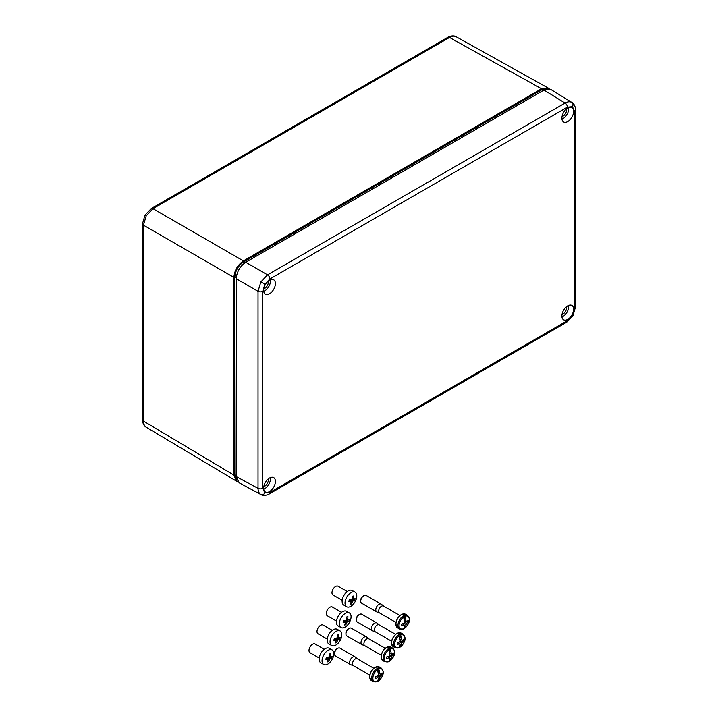 <?xml version="1.0" encoding="UTF-8"?>
<svg xmlns="http://www.w3.org/2000/svg" width="718" height="718" viewBox="0 0 718 718"><rect width="100%" height="100%" fill="white"/><g stroke="black" fill="none" stroke-linecap="round" stroke-linejoin="round"><path stroke-width="1.08" d="M324.267 649.296L315.058 643.983A5.044 2.854 120 0 0 309.216 648.955A5.044 2.854 120 0 0 310.014 652.734L319.223 658.038M332.129 649.943L329.239 648.282A8.41 4.757 120 0 0 319.51 656.566A8.41 4.757 120 0 0 320.838 662.858L323.719 664.518A8.41 4.757 120 0 0 333.457 656.234A8.41 4.757 120 0 0 332.129 649.943A8.41 4.757 120 0 0 322.4 658.226A8.41 4.757 120 0 0 323.719 664.518M331.895 657.329L331.626 658.235L330.074 658.765A1.84 1.041 -60 0 1 329.607 659.295L328.584 661.7L327.264 661.933L328.279 659.537A1.84 1.041 -60 0 1 328.063 659.124L325.846 659.277L326.331 657.455L328.548 657.302A1.84 1.041 -60 0 1 329.015 656.764L329.374 653.981L330.702 653.748L330.343 656.53A1.84 1.041 -60 0 1 330.558 656.934L332.111 656.405L331.895 657.329M326.977 658.505L327.139 657.876L329.607 659.295M327.803 660.775L328.584 661.7M326.187 658.047L328.063 659.124M329.176 655.857L330.343 656.53M329.131 656.117L330.558 656.934M328.781 657.132L331.626 658.235M327.686 657.383L330.074 658.765M327.139 657.876A1.84 1.041 120 0 0 327.579 657.392M341.535 612.328L332.317 607.015A5.044 2.854 120 0 0 326.484 611.987A5.044 2.854 120 0 0 327.282 615.757L336.491 621.07M349.397 612.975L346.507 611.314A8.41 4.757 120 0 0 336.778 619.598A8.41 4.757 120 0 0 338.097 625.89L340.987 627.55A8.41 4.757 120 0 0 350.716 619.266A8.41 4.757 120 0 0 349.397 612.975A8.41 4.757 120 0 0 339.659 621.258A8.41 4.757 120 0 0 340.987 627.55M349.163 620.361L348.894 621.258L347.341 621.788A1.84 1.041 -60 0 1 346.866 622.327L345.852 624.723L344.523 624.965L345.546 622.569A1.84 1.041 -60 0 1 345.322 622.156L343.114 622.3L343.599 620.478L345.807 620.334A1.84 1.041 -60 0 1 346.282 619.796L346.632 617.013L347.961 616.771L347.602 619.553A1.84 1.041 -60 0 1 347.826 619.966L349.379 619.437L349.163 620.361M344.245 621.528L344.407 620.908L346.866 622.327M345.071 623.807L345.852 624.723M343.446 621.07L345.322 622.156M346.435 618.88L347.602 619.553M346.399 619.14L347.826 619.966M346.049 620.164L348.894 621.258M344.954 620.415L347.341 621.788M344.407 620.908A1.84 1.041 120 0 0 344.837 620.424M334.507 653.847L334.507 652.931A3.366 1.939 -60 0 1 336.886 648.812L337.675 648.354A4.487 2.594 120 0 0 334.507 653.847A4.487 2.594 120 0 0 335.432 655.902L350.501 664.608A4.487 2.594 -60 0 1 349.819 661.009A4.487 2.594 -60 0 1 352.744 657.06A4.487 2.594 -60 0 1 354.988 656.835A4.487 2.594 -60 0 1 355.204 656.979L357.376 658.792M353.498 665.73A3.985 2.298 -60 0 1 353.292 665.631A3.985 2.298 -60 0 1 352.682 662.445A3.985 2.298 -60 0 1 355.284 658.936A3.985 2.298 -60 0 1 357.277 658.738A3.985 2.298 -60 0 1 357.465 658.864M353.391 665.694L350.734 664.715A4.487 2.594 -60 0 1 350.501 664.608M380.728 674.166L382.039 674.597A15.67 9.047 180 0 1 380.531 675.961A2.226 1.283 -60 0 1 379.84 677.164A15.67 9.047 60 0 1 379.418 679.147A15.679 9.128 59.6 0 1 378.691 680.745A7.252 4.182 120 0 0 383.107 672.335A7.252 4.182 120 0 0 378.691 669.023L378.35 668.44A7.718 4.461 120 0 0 377.65 668.79A7.718 4.461 120 0 0 376.95 669.248L377.282 669.831A7.252 4.182 120 0 0 372.857 678.25A7.252 4.182 120 0 0 377.282 681.561A15.679 8.975 -119.6 0 0 377.991 679.973A15.688 11.138 -164.6 0 1 377.982 679.973A15.67 9.047 60 0 0 378.413 677.98A2.226 1.283 -60 0 1 377.946 677.837A2.226 1.283 -60 0 1 377.722 677.586A15.67 9.047 180 0 1 375.361 678.456A15.688 6.336 -108.2 0 0 375.361 676.805A15.67 9.047 180 0 0 377.722 675.934A2.226 1.283 -60 0 1 378.413 674.74A15.67 9.047 60 0 0 377.982 672.254A15.688 6.336 168.2 0 1 377.982 672.254A15.679 8.975 -119.6 0 0 377.282 669.831M376.95 681.759L376.95 681.759A7.718 4.461 120 0 0 377.65 681.4A7.718 4.461 120 0 0 378.35 680.951L378.35 678.42M378.691 669.023A15.679 9.128 59.6 0 1 379.409 671.438A15.67 9.047 60 0 1 379.84 673.915A2.226 1.283 -60 0 1 380.172 673.978A2.226 1.283 -60 0 1 380.531 674.31A15.67 9.047 180 0 0 382.039 672.945A15.688 11.138 -135.4 0 1 382.039 674.597M379.418 679.147A15.688 11.138 -164.6 0 1 379.409 679.156L378.377 678.241L379.418 679.147M379.418 671.429A15.688 6.336 168.2 0 1 379.409 671.438L378.35 671.168L378.35 668.44M378.189 673.206L380.531 674.31M378.278 674.902L380.531 675.961M378.215 673.34L379.077 673.628M377.722 677.586L376.223 676.527M379.84 677.164L377.794 675.746M376.411 676.464L377.085 677.065M378.413 677.98L376.277 676.509M378.18 673.143L379.84 673.915M354.988 656.835L339.919 648.13A4.487 2.594 120 0 0 337.675 648.354L336.886 648.812M377.794 671.492L378.35 671.168M360.705 601.145L360.705 600.221A3.366 1.939 -60 0 1 363.084 596.102L363.873 595.644A4.487 2.594 120 0 0 360.705 601.145A4.487 2.594 120 0 0 361.63 603.192L376.699 611.898A4.487 2.594 -60 0 1 376.017 608.299A4.487 2.594 -60 0 1 378.942 604.35A4.487 2.594 -60 0 1 381.186 604.125A4.487 2.594 -60 0 1 381.402 604.269L383.574 606.082M379.696 613.019A3.985 2.298 -60 0 1 379.49 612.921A3.985 2.298 -60 0 1 378.88 609.735A3.985 2.298 -60 0 1 381.482 606.225A3.985 2.298 -60 0 1 383.475 606.028A3.985 2.298 -60 0 1 383.663 606.163M379.589 612.984L376.932 612.005A4.487 2.594 -60 0 1 376.699 611.898M406.926 621.456L408.237 621.887A15.67 9.047 180 0 1 406.729 623.251A2.226 1.283 -60 0 1 406.038 624.454A15.67 9.047 60 0 1 405.607 626.437A15.679 9.128 59.6 0 1 404.889 628.035A7.252 4.182 120 0 0 409.305 619.625A7.252 4.182 120 0 0 404.889 616.313L404.548 615.73A7.718 4.461 120 0 0 403.848 616.08A7.718 4.461 120 0 0 403.148 616.538L403.48 617.121A7.252 4.182 120 0 0 399.055 625.54A7.252 4.182 120 0 0 403.48 628.851A15.679 8.975 -119.6 0 0 404.189 627.263A15.688 11.138 -164.6 0 1 404.18 627.263L404.189 627.263A15.67 9.047 60 0 0 404.611 625.279A2.226 1.283 -60 0 1 404.144 625.127A2.226 1.283 -60 0 1 403.92 624.875A15.67 9.047 180 0 1 401.559 625.746A15.688 6.336 -108.2 0 0 401.559 624.095A15.67 9.047 180 0 0 403.92 623.224A2.226 1.283 -60 0 1 404.611 622.03A15.67 9.047 60 0 0 404.18 619.544A15.688 6.336 168.2 0 1 404.18 619.544A15.679 8.975 -119.6 0 0 403.48 617.121M403.148 629.049L403.148 629.049A7.718 4.461 120 0 0 403.848 628.69A7.718 4.461 120 0 0 404.548 628.241L404.548 625.71M404.889 616.313A15.679 9.128 59.6 0 1 405.607 618.728A15.67 9.047 60 0 1 406.038 621.205A2.226 1.283 -60 0 1 406.37 621.276A2.226 1.283 -60 0 1 406.729 621.609A15.67 9.047 180 0 0 408.237 620.244A15.688 11.138 -135.4 0 1 408.237 621.887M405.607 626.437A15.688 11.138 -164.6 0 1 405.607 626.446L404.575 625.531L405.607 626.437M405.607 618.719A15.688 6.336 168.2 0 1 405.607 618.728L404.548 618.458L404.548 615.73M404.387 620.496L406.729 621.609M404.476 622.192L406.729 623.251M404.413 620.63L405.275 620.917M403.92 624.875L402.421 623.816M406.038 624.454L403.992 623.036M402.61 623.754L403.283 624.355M404.611 625.279L402.475 623.798M404.378 620.433L406.038 621.205M381.186 604.125L366.117 595.419A4.487 2.594 120 0 0 363.873 595.644L363.084 596.102M403.992 618.781L404.548 618.458M347.234 591.533L338.025 586.22A5.044 2.854 120 0 0 332.192 591.192A5.044 2.854 120 0 0 332.981 594.962L342.19 600.275M355.096 592.179L352.215 590.519A8.41 4.757 120 0 0 342.486 598.803A8.41 4.757 120 0 0 343.805 605.095L346.695 606.755A8.41 4.757 120 0 0 356.424 598.471A8.41 4.757 120 0 0 355.096 592.179A8.41 4.757 120 0 0 345.367 600.463A8.41 4.757 120 0 0 346.695 606.755M354.871 599.566L354.602 600.472L353.05 601.002A1.84 1.041 -60 0 1 352.574 601.531L351.56 603.937L350.231 604.17L351.246 601.774A1.84 1.041 -60 0 1 351.03 601.361L348.813 601.513L349.298 599.683L351.515 599.539A1.84 1.041 -60 0 1 351.982 599L352.341 596.218L353.669 595.985L353.31 598.767A1.84 1.041 -60 0 1 353.534 599.171L355.087 598.641L354.871 599.566M349.944 600.733L350.115 600.113L352.574 601.531M350.779 603.012L351.56 603.937M349.154 600.284L351.03 601.361M352.143 598.085L353.31 598.767M352.098 598.354L353.534 599.171M351.757 599.368L354.602 600.472M350.662 599.62L353.05 601.002M350.115 600.113A1.84 1.041 120 0 0 350.546 599.629M332.263 630.332L323.055 625.028A5.044 2.854 120 0 0 317.212 629.991A5.044 2.854 120 0 0 318.011 633.77L327.22 639.083M340.126 630.987L337.236 629.318A8.41 4.757 120 0 0 327.507 637.602A8.41 4.757 120 0 0 328.835 643.893L331.716 645.563A8.41 4.757 120 0 0 341.445 637.279A8.41 4.757 120 0 0 340.126 630.987A8.41 4.757 120 0 0 330.397 639.271A8.41 4.757 120 0 0 331.716 645.563M339.892 638.365L339.623 639.271L338.07 639.801A1.84 1.041 -60 0 1 337.604 640.339L336.58 642.736L335.252 642.978L336.275 640.573A1.84 1.041 -60 0 1 336.051 640.16L333.843 640.312L334.328 638.49L336.536 638.338A1.84 1.041 -60 0 1 337.011 637.808L337.37 635.026L338.69 634.784L338.34 637.566A1.84 1.041 -60 0 1 338.555 637.979L340.108 637.449L339.892 638.365M334.974 639.541L335.135 638.912L337.604 640.339M335.8 641.811L336.58 642.736M334.184 639.083L336.051 640.16M337.164 636.893L338.34 637.566M337.128 637.153L338.555 637.979M336.778 638.167L339.623 639.271M335.683 638.428L338.07 639.801M335.135 638.912A1.84 1.041 120 0 0 335.566 638.428M345.932 633.904L345.932 632.989A3.366 1.939 -60 0 1 348.311 628.869L349.101 628.412A4.487 2.594 120 0 0 345.932 633.904A4.487 2.594 120 0 0 346.857 635.96L361.935 644.656A4.487 2.594 -60 0 1 361.244 641.057A4.487 2.594 -60 0 1 364.179 637.108A4.487 2.594 -60 0 1 366.422 636.884A4.487 2.594 -60 0 1 366.629 637.037L368.801 638.849M364.932 645.778A3.985 2.298 -60 0 1 364.726 645.688A3.985 2.298 -60 0 1 364.116 642.493A3.985 2.298 -60 0 1 366.71 638.984A3.985 2.298 -60 0 1 368.702 638.787A3.985 2.298 -60 0 1 368.89 638.921M364.825 645.742L362.168 644.764A4.487 2.594 -60 0 1 361.935 644.656M392.154 654.215L393.473 654.645A15.67 9.047 180 0 1 391.956 656.01A2.226 1.283 -60 0 1 391.265 657.212A15.67 9.047 60 0 1 390.843 659.205A15.688 11.138 -164.6 0 1 390.834 659.205A15.679 9.128 59.6 0 1 390.116 660.802A7.252 4.182 120 0 0 394.541 652.384A7.252 4.182 120 0 0 390.116 649.072L389.784 648.498A7.718 4.461 120 0 0 389.084 648.848A7.718 4.461 120 0 0 388.384 649.305L388.707 649.889A7.252 4.182 120 0 0 384.292 658.298A7.252 4.182 120 0 0 388.707 661.61A15.679 8.975 -119.6 0 0 389.416 660.021L389.416 660.021A15.67 9.047 60 0 0 389.838 658.038A2.226 1.283 -60 0 1 389.371 657.885A2.226 1.283 -60 0 1 389.147 657.634A15.67 9.047 180 0 1 386.787 658.505A15.688 6.336 -108.2 0 0 386.787 656.862A15.67 9.047 180 0 0 389.147 655.992A2.226 1.283 -60 0 1 389.838 654.789A15.67 9.047 60 0 0 389.416 652.312A15.688 6.336 168.2 0 1 389.416 652.312A15.679 8.975 -119.6 0 0 388.707 649.889M388.384 661.808L388.384 661.808A7.718 4.461 120 0 0 389.084 661.457A7.718 4.461 120 0 0 389.784 661L389.784 658.478M390.116 649.072A15.679 9.128 59.6 0 1 390.834 651.486A15.688 6.336 168.2 0 0 390.843 651.486A15.67 9.047 60 0 1 391.265 653.963A2.226 1.283 -60 0 1 391.597 654.035A2.226 1.283 -60 0 1 391.956 654.367A15.67 9.047 180 0 0 393.473 653.003A15.688 11.138 -135.4 0 1 393.473 654.645M389.614 653.254L391.956 654.367M389.712 654.951L391.956 656.01M389.641 653.389L390.502 653.676M389.147 657.634L387.648 656.584M391.265 657.212L389.219 655.794M387.837 656.512L388.519 657.123M389.811 658.28L390.843 659.205M389.838 658.038L387.711 656.557M389.605 653.2L391.265 653.963M390.834 659.205L389.802 658.298M366.422 636.884L351.344 628.187A4.487 2.594 120 0 0 349.101 628.412L348.311 628.869M390.834 651.486L389.784 651.217L389.784 648.498M389.228 651.54L389.784 651.217M356.334 619.948L356.334 619.024A3.366 1.939 -60 0 1 358.713 614.904L359.503 614.446A4.487 2.594 120 0 0 356.334 619.948A4.487 2.594 120 0 0 357.259 621.994L372.328 630.7A4.487 2.594 -60 0 1 371.646 627.101A4.487 2.594 -60 0 1 374.572 623.152A4.487 2.594 -60 0 1 376.815 622.928A4.487 2.594 -60 0 1 377.031 623.071L379.203 624.884M375.326 631.822A3.985 2.298 -60 0 1 375.119 631.723A3.985 2.298 -60 0 1 374.509 628.537A3.985 2.298 -60 0 1 377.112 625.028A3.985 2.298 -60 0 1 379.104 624.831A3.985 2.298 -60 0 1 379.292 624.965M375.218 631.786L372.561 630.808A4.487 2.594 -60 0 1 372.328 630.7M402.547 640.259L403.866 640.689A15.67 9.047 180 0 1 402.358 642.054A2.226 1.283 -60 0 1 401.667 643.256A15.67 9.047 60 0 1 401.236 645.24A15.679 9.128 59.6 0 1 400.509 646.837A7.252 4.182 120 0 0 404.934 638.428A7.252 4.182 120 0 0 400.509 635.116L400.177 634.533A7.718 4.461 120 0 0 399.477 634.883A7.718 4.461 120 0 0 398.777 635.34L399.109 635.924A7.252 4.182 120 0 0 394.685 644.342A7.252 4.182 120 0 0 399.109 647.654A15.679 8.975 -119.6 0 0 399.818 646.065A15.688 11.138 -164.6 0 1 399.809 646.065L399.818 646.065M398.777 647.851L398.777 647.851A7.718 4.461 120 0 0 399.477 647.492A7.718 4.461 120 0 0 400.177 647.044L400.177 644.513M400.509 635.116A15.679 9.128 59.6 0 1 401.236 637.53A15.67 9.047 60 0 1 401.667 640.007A2.226 1.283 -60 0 1 401.999 640.079A2.226 1.283 -60 0 1 402.358 640.411A15.67 9.047 180 0 0 403.866 639.047A15.688 11.138 -135.4 0 1 403.866 640.689M401.236 645.24A15.688 11.138 -164.6 0 1 401.236 645.249L400.204 644.333L401.236 645.24M401.236 637.521A15.688 6.336 168.2 0 1 401.236 637.53L400.177 637.261L400.177 634.533M399.109 635.924A15.679 8.975 -119.6 0 1 399.818 638.347A15.688 6.336 168.2 0 1 399.809 638.347A15.67 9.047 60 0 1 400.24 640.833A2.226 1.283 -60 0 0 399.549 642.027A15.67 9.047 180 0 1 397.18 642.897A15.688 6.336 -108.2 0 1 397.18 644.549A15.67 9.047 180 0 0 399.549 643.678A2.226 1.283 -60 0 0 399.773 643.929A2.226 1.283 -60 0 0 400.24 644.082A15.67 9.047 60 0 1 399.809 646.065M400.016 639.298L402.358 640.411M400.106 640.995L402.358 642.054M400.034 639.433L400.904 639.72M399.549 643.678L398.05 642.619M401.667 643.256L399.621 641.838M398.239 642.556L398.912 643.157M400.24 644.082L398.104 642.601M399.998 639.235L401.667 640.007M376.815 622.928L361.746 614.222A4.487 2.594 120 0 0 359.503 614.446L358.713 614.904M399.621 637.584L400.177 637.261M146.221 215.786L145.018 215.086L151.301 208.525A3.366 1.939 60 0 1 152.961 208.687L146.221 215.786L143.438 225.165A3.366 1.939 180 0 1 142.478 223.81L142.478 419.698A3.366 1.939 180 0 0 143.438 421.062C143.474 424.051 144.408 426.097 146.221 427.219L146.158 427.183C142.451 425.289 142.299 419.052 142.478 419.698M541.543 88.763L449.513 37.471C452.116 36.008 454.359 35.783 456.235 36.797L456.172 36.762C452.681 34.491 447.197 37.489 447.852 37.318L447.852 37.318A3.366 1.939 60 0 1 449.513 37.471L152.961 208.687L243.393 260.894L541.543 88.763L548.211 88.063L549.261 88.87M547.116 88.87L541.722 89.804L543.059 90.594M236.94 480.342L234.553 474.751L234.553 276.969C235.073 270.489 238.008 265.391 243.375 261.684L541.722 89.804L243.537 261.962C238.277 265.579 235.387 270.587 234.867 276.969L236.249 277.749M234.553 276.969L234.867 474.751L236.752 479.893M541.56 89.535L547.592 88.799M237.829 481.742L236.608 481.24L233.88 475.11L233.88 277.381C234.481 270.408 237.658 264.906 243.393 260.894M562.041 314.394A5.044 2.917 120 0 0 563.002 313.999A5.044 2.917 120 0 0 566.439 306.783M562.041 116.567A5.044 2.917 120 0 0 563.002 116.172A5.044 2.917 120 0 0 566.439 108.957M263.811 486.58A5.044 2.917 120 0 0 264.771 486.176A5.044 2.917 120 0 0 268.209 478.96M263.811 288.753A5.044 2.917 120 0 0 264.771 288.349A5.044 2.917 120 0 0 268.209 281.133M269.528 293.752A8.302 4.793 120 0 0 274.976 286.347A8.302 4.793 120 0 0 273.585 279.733A8.302 4.793 120 0 0 269.528 280.2A8.302 4.793 120 0 0 264.134 287.424A8.302 4.793 120 0 0 265.283 294.102A8.302 4.793 120 0 0 269.528 293.752M263.721 291.32A8.078 4.667 120 0 0 264.771 290.826A8.078 4.667 120 0 0 270.381 279.778M269.528 478.026A8.302 4.793 120 0 0 264.134 485.251A8.302 4.793 120 0 0 265.283 491.929A8.302 4.793 120 0 0 269.528 491.579A8.302 4.793 120 0 0 274.976 484.174A8.302 4.793 120 0 0 273.585 477.56A8.302 4.793 120 0 0 269.528 478.026M263.721 489.146A8.078 4.667 120 0 0 264.771 488.653A8.078 4.667 120 0 0 270.381 477.605M567.759 319.402A8.302 4.793 120 0 0 573.206 311.998A8.302 4.793 120 0 0 571.806 305.374A8.302 4.793 120 0 0 567.759 305.841A8.302 4.793 120 0 0 562.365 313.066A8.302 4.793 120 0 0 563.513 319.752A8.302 4.793 120 0 0 567.759 319.402M561.952 316.961A8.078 4.667 120 0 0 563.002 316.467A8.078 4.667 120 0 0 568.611 305.419M567.759 108.014A8.302 4.793 120 0 0 562.365 115.239A8.302 4.793 120 0 0 563.513 121.925A8.302 4.793 120 0 0 567.759 121.575A8.302 4.793 120 0 0 573.206 114.171A8.302 4.793 120 0 0 571.806 107.547A8.302 4.793 120 0 0 567.759 108.014M561.952 119.134A8.078 4.667 120 0 0 563.002 118.641A8.078 4.667 120 0 0 568.611 107.592M262.752 291.302A3.366 1.939 180 0 1 258.031 291.32L236.213 278.728L236.213 476.564L239.121 482.783L260.831 494.496C259.019 493.383 258.085 491.327 258.031 488.33L258.031 291.32L260.831 281.95L267.545 274.841L565.057 103.069C567.687 101.615 569.93 101.4 571.806 102.414L571.941 102.495C575.549 104.388 575.692 110.536 575.522 109.917L575.522 109.917A3.366 1.939 180 0 1 574.535 111.29L572.452 106.668L567.399 107.17L269.887 278.943L264.834 284.265L262.752 291.302L262.752 488.303L264.834 492.925L269.887 492.422L567.399 320.659L572.452 315.328L574.535 308.291L574.535 111.29M236.213 278.728C236.823 271.754 239.991 266.261 245.736 262.249L543.966 90.064L550.805 89.463L571.914 102.477M375.272 667.309A7.853 4.532 120 0 0 370.147 674.229A7.853 4.532 120 0 0 371.35 680.52C368.343 676.535 369.573 672.12 375.047 667.291L379.203 666.923A7.853 4.532 120 0 0 375.272 667.309M369.725 676.742A7.404 4.272 -60 0 1 374.958 667.498M371.35 680.52L373.36 681.687A7.853 4.532 -60 0 1 372.148 675.396A7.853 4.532 -60 0 1 377.282 668.476A7.853 4.532 -60 0 1 381.204 668.081L379.203 666.923M401.47 614.608A7.853 4.532 120 0 0 396.345 621.528A7.853 4.532 120 0 0 397.548 627.819C394.541 623.825 395.771 619.41 401.245 614.581L405.401 614.213A7.853 4.532 120 0 0 401.47 614.608M395.923 624.032A7.404 4.272 -60 0 1 401.156 614.788M397.548 627.819L399.549 628.977A7.853 4.532 -60 0 1 398.346 622.685A7.853 4.532 -60 0 1 403.48 615.766A7.853 4.532 -60 0 1 407.402 615.371L405.401 614.213M386.697 647.367A7.853 4.532 120 0 0 381.572 654.286A7.853 4.532 120 0 0 382.775 660.578C379.768 656.584 381.007 652.177 386.472 647.34L390.628 646.981A7.853 4.532 120 0 0 386.697 647.367M381.15 656.79A7.404 4.272 -60 0 1 386.383 647.546M382.775 660.578L384.785 661.736A7.853 4.532 -60 0 1 383.583 655.444A7.853 4.532 -60 0 1 388.707 648.525A7.853 4.532 -60 0 1 392.638 648.139L390.628 646.981M397.099 633.411A7.853 4.532 120 0 0 391.965 640.33A7.853 4.532 120 0 0 393.177 646.622C390.17 642.628 391.4 638.212 396.874 633.384L401.021 633.016A7.853 4.532 120 0 0 397.099 633.411M391.552 642.834A7.404 4.272 -60 0 1 396.785 633.59M393.177 646.622L395.178 647.78A7.853 4.532 -60 0 1 393.976 641.488A7.853 4.532 -60 0 1 399.109 634.568A7.853 4.532 -60 0 1 403.031 634.173L401.021 633.016M243.375 261.684L244.901 262.77M234.553 474.751L236.213 475.513M233.88 277.381L143.438 225.165L143.438 421.062L233.88 475.11M567.399 320.659A3.366 1.939 60 0 1 566.708 322.202L572.982 315.642L572.452 315.328M566.708 322.202L269.187 493.966A3.366 1.939 60 0 0 269.887 492.422M571.806 102.414A3.366 2.746 120 0 1 572.452 106.668M260.831 494.496A3.366 2.746 -60 0 0 264.834 492.925M262.752 488.303A3.366 1.939 180 0 1 258.031 488.33L236.213 476.564M260.831 281.95L264.834 284.265M245.736 262.249L267.545 274.841A3.366 1.939 60 0 1 269.887 278.943M567.399 107.17A3.366 1.939 60 0 0 565.057 103.069L543.966 90.064M575.522 109.917L575.522 306.918A3.366 1.939 180 0 1 574.535 308.291M369.752 675.135L353.292 665.631M373.36 681.687L377.094 681.723M378.574 680.87C381.805 677.81 385.71 672.56 381.204 668.081M373.728 668.234L357.277 658.738M395.95 622.425L379.49 612.921M399.549 628.977L403.292 629.013M404.772 628.16C408.004 625.1 411.908 619.849 407.402 615.371M399.926 615.523L383.475 606.028M381.177 655.184L364.726 645.688M384.785 661.736L388.528 661.772M390 660.919C393.24 657.867 397.144 652.608 392.638 648.139M385.162 648.291L368.702 638.787M391.57 641.228L375.119 631.723M395.178 647.78L398.921 647.815M400.402 646.963C403.633 643.902 407.537 638.652 403.031 634.173M395.555 634.326L379.104 624.831M145.018 215.086L142.478 223.81M447.852 37.318L151.301 208.525M456.172 36.762L548.211 88.063M146.158 427.183L236.608 481.24M260.948 494.558C264.412 496.748 269.815 493.805 269.187 493.966M572.982 315.642L575.522 306.918"/></g></svg>

